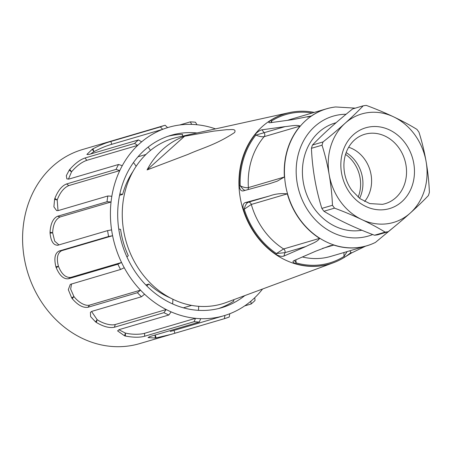 <?xml version="1.0" encoding="UTF-8"?>
<svg xmlns="http://www.w3.org/2000/svg" width="452" height="452" viewBox="0 0 452 452"><rect width="100%" height="100%" fill="white"/><g stroke="black" fill="none" stroke-linecap="round" stroke-linejoin="round"><path stroke-width="0.68" d="M136.176 166.257L133.476 162.539M133.029 171.404A80.925 69.8 73.6 0 0 122.628 194.411L119.853 193.953M122.628 194.411L119.571 195.309M137.962 156.81L145.962 154.46M168.025 136.25A89.852 77.495 -106.4 0 1 182.557 134.323L182.444 136.171M150.522 150.403L148.126 147.103M233.198 299.902L233.972 300.976A89.852 77.495 -106.4 0 1 218.678 308.518M191.62 305.405L183.399 307.818M198.479 310.343L198.71 306.315M113.904 140.306L82.484 149.544A101.152 87.247 73.6 0 0 44.533 306.36A101.152 87.247 73.6 0 0 139.561 343.639L169.681 334.779M172.918 299.264L172.647 303.942M170.223 297.896A80.925 69.8 -106.4 0 1 148.872 284.042L146.787 285.918M148.872 284.042L145.827 284.941M118.757 229.074L120.588 229.373A80.925 69.8 -106.4 0 0 128.295 255.696L126.916 256.928M196.999 132.961A89.852 77.495 73.6 0 0 170.896 135.334A89.852 77.495 73.6 0 0 137.182 274.624A89.852 77.495 73.6 0 0 221.587 307.733A89.852 77.495 73.6 0 0 244.82 295.591M224.407 318.677L170.98 334.401L156.143 337.91A101.152 87.247 -106.4 0 1 155.29 338.023L148.064 337.604L149.838 336.582L199.321 322.033L200.711 318.666A98.18 84.682 73.6 0 0 223.938 315.722A98.18 84.682 73.6 0 0 224.91 315.428L224.407 318.677A101.152 87.247 -106.4 0 0 229.254 316.988L229.757 313.744A98.18 84.682 73.6 0 0 250.849 301.213L251.12 303.998A101.152 87.247 -106.4 0 0 255.035 300.484L254.764 297.698A98.18 84.682 73.6 0 0 262.578 289.009M250.849 301.213A98.18 84.682 73.6 0 0 254.764 297.698M251.12 303.998L244.662 305.902M224.91 315.428A98.18 84.682 73.6 0 0 229.757 313.744M155.29 338.023L155.002 335.068M144.64 336.243L144.583 333.299L195.507 318.327L194.123 321.688L144.64 336.243C139.713 337.604 133.312 337.537 125.441 336.051A101.152 87.247 -106.4 0 1 124.582 335.819L117.571 330.881L119.356 329.559L168.845 315.004L171.122 311.874A98.18 84.682 73.6 0 0 195.507 318.327A98.18 84.682 73.6 0 0 200.711 318.666M199.321 322.033A101.152 87.247 -106.4 0 1 194.123 321.688M124.582 335.819L125.379 333.062L118.87 329.728M144.583 333.299C140.069 334.582 131.939 334.666 125.379 333.062M114.435 327.225L115.271 324.519L166.2 309.541L163.918 312.671L114.435 327.225C109.491 328.282 103.451 326.683 96.31 322.423A101.152 87.247 -106.4 0 1 95.547 321.886L90.609 316.62L90.411 312.338L92.01 311.304L141.493 296.755L144.567 294.19A98.18 84.682 73.6 0 0 166.2 309.541A98.18 84.682 73.6 0 0 171.122 311.874M168.845 315.004A101.152 87.247 -106.4 0 1 163.918 312.671M95.547 321.886L97.157 319.683L91.541 311.479M115.271 324.519C110.763 325.739 103.005 323.609 97.157 319.683M87.954 307.264L89.581 305.123L140.51 290.144L137.436 292.715L87.954 307.264C83.089 308.038 77.857 305.179 72.263 298.682A101.152 87.247 -106.4 0 1 71.975 298.292A101.152 87.247 -106.4 0 1 71.693 297.896L68.314 289.675L70.286 284.381L120.571 269.482L124.243 267.737A98.18 84.682 73.6 0 0 140.51 290.144A98.18 84.682 73.6 0 0 144.567 294.19M141.493 296.755A101.152 87.247 -106.4 0 1 137.436 292.715M71.693 297.896L73.913 296.512L70.659 289.094L71.557 283.896M89.581 305.123C85.095 306.286 78.371 302.286 73.913 296.512M68.393 278.771L70.614 277.449L121.543 262.471L117.876 264.222L68.393 278.771C63.687 279.313 59.624 275.618 56.201 267.686A101.152 87.247 -106.4 0 1 55.89 266.742L58.461 266.341C56.33 258.273 57.398 253.052 61.675 250.69L112.605 235.712A98.18 84.682 73.6 0 0 121.543 262.471A98.18 84.682 73.6 0 0 124.243 267.737M120.571 269.482A101.152 87.247 -106.4 0 1 117.876 264.222M70.614 277.449C65.613 277.771 61.562 274.07 58.461 266.341M55.89 266.742C53.856 258.369 54.935 253.131 59.122 251.029L108.604 236.481L112.605 235.712A98.18 84.682 73.6 0 1 111.587 229.865L107.593 230.627L57.573 245.295M108.604 236.481A101.152 87.247 -106.4 0 1 107.593 230.627M58.105 245.182C53.624 245.577 50.946 241.571 50.065 233.17A101.152 87.247 -106.4 0 1 50.042 232.187C50.596 223.599 53.099 218.293 57.551 216.271L107.034 201.722L111.051 201.976A98.18 84.682 73.6 0 0 111.587 229.865M50.042 232.187L52.652 232.82C53.025 224.537 55.517 219.248 60.122 216.954L111.051 201.976A98.18 84.682 73.6 0 1 111.842 196.247L107.825 195.993L58.342 210.542L56.624 210.598L53.907 206.863L54.59 199.298A101.152 87.247 -106.4 0 1 54.867 198.394C57.986 190.614 61.884 185.8 66.563 183.958L116.045 169.404L119.774 170.602A98.18 84.682 73.6 0 0 111.842 196.247M58.992 244.922L54.698 241.182L52.652 232.82M107.034 201.722A101.152 87.247 -106.4 0 1 107.825 195.993M54.867 198.394L57.195 199.987C60.054 192.479 63.941 187.676 68.845 185.574L119.774 170.602A98.18 84.682 73.6 0 1 122.277 165.681L118.548 164.488L69.066 179.037L66.862 178.896L66.32 175.658L69.229 170.155A101.152 87.247 -106.4 0 1 69.772 169.443C75.122 163.392 80.224 159.567 85.078 157.98L134.56 143.431L137.719 145.369A98.18 84.682 73.6 0 0 122.277 165.681M58.014 210.626L57.195 199.987M116.045 169.404A101.152 87.247 -106.4 0 1 118.548 164.488M69.772 169.443L71.546 171.8C76.574 165.963 81.654 162.144 86.79 160.341L137.719 145.369A98.18 84.682 73.6 0 1 141.629 141.855L138.47 139.911L88.987 154.465L86.88 154.465L92.219 149.262A101.152 87.247 -106.4 0 1 92.959 148.821C99.948 145.216 105.915 142.77 110.853 141.476L160.336 126.922L162.726 129.323A98.18 84.682 73.6 0 0 141.629 141.855M68.433 179.178L71.546 171.8M134.56 143.431A101.152 87.247 -106.4 0 1 138.47 139.911M92.959 148.821L93.959 151.663C100.581 148.194 106.525 145.742 111.797 144.295L162.726 129.323A98.18 84.682 73.6 0 1 167.573 127.633L165.183 125.238L113.842 140.323M90.603 153.991L93.959 151.663M160.336 126.922A101.152 87.247 -106.4 0 1 165.183 125.238M179.715 124.984L190.269 121.882L191.772 124.396A98.18 84.682 73.6 0 0 168.545 127.34A98.18 84.682 73.6 0 0 167.573 127.633L168.545 127.34M215.497 128.882A98.18 84.682 73.6 0 0 196.97 124.741A98.18 84.682 73.6 0 0 191.772 124.396M196.97 124.741L195.473 122.226A101.152 87.247 -106.4 0 0 190.269 121.882M283.901 256.069L284.958 252.662L276.415 253.532L283.619 248.95A71.405 61.585 -106.4 0 1 251.312 204.445L244.238 209.208A77.354 66.721 73.6 0 0 276.415 253.532L276.138 254.431C279.161 256.199 281.749 256.747 283.901 256.069L305.936 246.493C310.773 243.973 317.355 242.125 319.626 238.362A71.405 61.585 -106.4 0 1 299.71 219.497A71.405 61.585 -106.4 0 1 287.319 193.857C281.116 193.162 275.11 193.891 269.313 196.044L245.12 202.643C243.136 203.553 242.56 205.779 243.391 209.321L244.238 209.208C245.057 205.553 246.419 203.219 248.334 202.213L269.313 196.044M276.138 254.431A78.332 67.563 -106.4 0 1 256.256 235.029A78.332 67.563 -106.4 0 1 243.391 209.321M339.023 260.329A78.382 67.608 -106.4 0 1 338.887 260.397A78.382 67.608 -106.4 0 1 333.39 262.759A78.382 67.608 -106.4 0 1 255.934 235.142A78.382 67.608 -106.4 0 1 289.246 112.627A78.382 67.608 -106.4 0 1 295.145 111.638A78.382 67.608 -106.4 0 1 295.297 111.621M351.04 252.459A78.382 67.608 -106.4 0 1 344.531 257.228M312.219 113A77.354 66.721 73.6 0 0 271.511 121.023L270.94 120.238L269.042 121.786L268.81 122.599L269.821 122.769L292.964 119.577L311.411 115.955A71.405 61.585 -106.4 0 1 326.497 108.802A71.405 61.585 -106.4 0 1 335.429 106.988A71.405 61.585 -106.4 0 1 335.525 106.977M270.94 120.238A78.332 67.563 -106.4 0 1 295.444 111.604A78.332 67.563 -106.4 0 1 314.253 112.401M344.548 257.25A78.332 67.563 -106.4 0 1 339.158 260.262A78.332 67.563 -106.4 0 1 295.84 263.765L296.116 262.866A77.354 66.721 73.6 0 0 343.983 256.465L344.548 257.25L351.447 253.018L365.51 246.182M375.363 242.458A71.405 61.585 -106.4 0 1 375.273 242.498A71.405 61.585 -106.4 0 1 366.787 245.809A71.405 61.585 -106.4 0 1 333.813 245.086L330.017 245.764L315.784 251.159L293.755 260.736L292.947 261.471L293.382 262.544L295.84 263.765M244.984 190.428L243.244 189.439L240.181 185.812C243.425 187.36 246.165 187.959 248.391 187.603A71.405 61.585 -106.4 0 1 264.143 136.668C261.928 136.984 259.171 136.453 255.866 135.086A77.354 66.721 73.6 0 0 240.181 185.812L239.328 185.925C239.729 189.467 240.984 191.145 243.091 190.942L269.799 183.631L277.262 181.15L284.398 177.014A71.405 61.585 -106.4 0 1 300.151 126.08C296.919 124.543 290.348 126.193 285.139 126.611L262.002 129.803C259.815 130.266 257.578 131.764 255.295 134.3L255.866 135.086L285.139 126.611M239.328 185.925A78.332 67.563 -106.4 0 1 255.295 134.3M361.837 230.243A55.336 47.731 -106.4 0 1 314.417 208.784A55.336 47.731 -106.4 0 1 335.175 122.995L336.068 122.735M246.713 294.896L239.69 297.495A85.242 73.523 73.6 0 0 240.334 297.258L226.232 302.484A86.281 74.416 -106.4 0 1 140.973 272.087A86.281 74.416 -106.4 0 1 177.636 137.227L289.246 112.627M240.334 297.258A85.242 73.523 73.6 0 0 240.809 297.083M147.081 169.924L188.19 154.318C202.609 147.86 215.773 144.934 234.599 132.515C236.746 128.221 230.271 129.95 226.983 129.645L213.689 131.131L184.569 136.227A85.242 73.523 73.6 0 0 147.081 169.924L184.569 136.227M295.868 259.815L296.116 262.866L294.416 260.448M347.159 251.578L343.983 256.465L343.972 252.515M270.923 122.616L271.511 121.023L271.81 122.498M345.548 154.392A32.725 28.227 -106.4 0 1 358.125 197.162M329.18 174.67A56.528 48.759 -106.4 0 1 345.068 123.3A56.528 48.759 -106.4 0 1 393.539 116.819A56.528 48.759 -106.4 0 1 426.123 161.703A56.528 48.759 -106.4 0 1 410.235 213.073A56.528 48.759 -106.4 0 1 361.764 219.559A56.528 48.759 -106.4 0 1 329.18 174.67A119.062 59.72 82.4 0 1 332.457 205.287L321.858 208.4A64.263 55.426 73.6 0 0 323.931 211.253L334.525 208.14A119.062 36.742 17.2 0 1 361.764 219.559A119.062 36.742 17.2 0 1 385.132 232.113L374.533 235.232A64.263 55.426 73.6 0 0 377.612 234.82L388.212 231.701A119.062 22.979 -36 0 0 410.235 213.073A119.062 22.979 -36 0 0 428.389 195.58A64.263 55.426 -106.4 0 0 429.4 192.32A119.062 59.72 -97.6 0 0 426.123 161.703A119.062 59.72 -97.6 0 0 418.976 132.227A64.263 55.426 -106.4 0 0 416.908 129.374A119.062 36.742 -162.8 0 0 393.539 116.819A119.062 36.742 -162.8 0 0 366.301 105.401A64.263 55.426 -106.4 0 0 363.222 105.813A119.062 22.979 144 0 1 345.068 123.3A119.062 22.979 144 0 1 323.044 141.928L312.445 145.047A64.263 55.426 73.6 0 0 311.434 148.307L322.033 145.194A119.062 59.72 82.4 0 1 329.18 174.67M359.6 198.343A32.725 28.227 73.6 0 0 346.147 152.601M364.6 201.496A32.725 28.227 73.6 0 0 348.645 147.245M322.033 145.194A64.263 55.426 -106.4 0 1 323.044 141.928M321.858 208.4A120.707 60.545 82.4 0 1 314.739 178.919A120.707 60.545 82.4 0 1 311.434 148.307M312.445 145.047A120.707 23.301 144 0 1 330.627 127.549A120.707 23.301 144 0 1 352.628 108.926L363.222 105.813M388.212 231.701A64.263 55.426 -106.4 0 1 385.132 232.113M374.533 235.232A120.707 37.25 17.2 0 1 347.322 223.802A120.707 37.25 17.2 0 1 323.931 211.253M334.525 208.14A64.263 55.426 -106.4 0 1 332.457 205.287M174.924 333.231L173.986 330.423M155.239 335.203L156.143 337.91M125.385 333.231L125.441 336.051M97.112 319.835L96.31 322.423M73.823 296.631L72.263 298.682M58.336 266.42L56.201 267.686M61.675 250.69L59.122 251.029M52.511 232.842L50.065 233.17M60.122 216.954L57.551 216.271M57.054 199.948L54.59 199.298M68.845 185.574L66.563 183.958M71.416 171.709L69.229 170.155M86.79 160.341L85.078 157.98M93.863 151.527L92.219 149.262M111.797 144.295L110.853 141.476M396.121 225.254L375.448 242.413A71.371 61.557 -106.4 0 1 299.913 219.423A71.371 61.557 -106.4 0 1 287.907 148.753A71.371 61.557 -106.4 0 1 335.621 106.966L335.429 106.988M372.691 234.537A62.478 53.89 -106.4 0 1 309.722 213.005A62.478 53.89 -106.4 0 1 300.111 148.499A62.478 53.89 -106.4 0 1 346.079 114.249M247.786 189.665A2.978 2.565 73.6 0 0 248.391 187.603L284.398 177.014M262.002 129.803L264.16 132.775A2.978 2.565 73.6 0 1 264.143 136.668L300.151 126.08M319.626 238.362L283.619 248.95A2.978 2.565 73.6 0 1 284.958 252.662L305.936 246.493M245.12 202.643L248.334 202.213A2.978 2.565 73.6 0 1 251.312 204.445L287.319 193.857M351.447 253.018L349.831 250.792M322.332 248.459L333.813 245.086M366.787 245.809L330.779 256.397A71.405 61.585 -106.4 0 1 302.405 256.979M307.603 117.074L311.411 115.955M287.67 120.305A71.405 61.585 -106.4 0 1 290.489 119.39L326.497 108.802M349.972 193.072A42.115 36.324 -106.4 0 1 370.471 126.786A42.115 36.324 -106.4 0 1 412.518 184.704A42.115 36.324 -106.4 0 1 349.972 193.072M382.409 204.344A36.171 31.199 73.6 0 0 404.851 160.189A36.171 31.199 73.6 0 0 362.08 135.21C355.854 137.809 351.04 142.453 347.622 149.154C343.989 156.674 343.023 164.946 344.723 173.975C345.972 180.037 348.362 185.518 351.899 190.428L360.069 198.694L369.781 203.586L382.409 204.344M170.274 331.502L223.938 315.722M295.444 111.604L295.145 111.638M335.621 106.966L355.323 108.135M333.39 262.759L244.103 295.857M269.313 183.778L269.799 183.631"/></g></svg>
